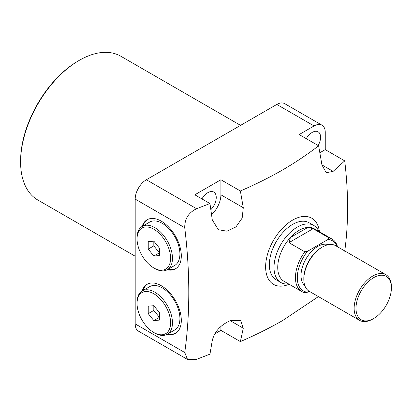 <?xml version="1.0" encoding="UTF-8"?>
<svg xmlns="http://www.w3.org/2000/svg" width="412" height="412" viewBox="0 0 412 412"><rect width="100%" height="100%" fill="white"/><g stroke="black" fill="none" stroke-linecap="round" stroke-linejoin="round"><path stroke-width="0.62" d="M167.169 334.343A28.33 16.356 -120 0 0 175.445 333.37A28.33 16.356 -120 0 0 179.787 310.674A28.33 16.356 -120 0 0 161.283 285.712A28.33 16.356 -120 0 0 147.115 284.306A28.33 16.356 -120 0 0 142.135 290.985M147.589 284.048A28.33 16.356 -120 0 0 143.067 290.45M167.169 269.798A28.33 16.356 -120 0 0 175.445 268.825A28.33 16.356 -120 0 0 179.787 246.124A28.33 16.356 -120 0 0 161.283 221.162A28.33 16.356 -120 0 0 147.115 219.761A28.33 16.356 -120 0 0 142.135 226.44M147.589 219.503A28.33 16.356 -120 0 0 143.067 225.9M20.6 161.993L20.6 160.917A81.689 47.164 -60 0 1 78.362 60.873L79.295 60.332A83.008 47.926 120 0 0 20.6 161.993A83.008 47.926 120 0 0 37.791 199.995L135.193 256.228M318.136 145.513A11.86 6.844 120 0 0 318.136 131.825A11.86 6.844 120 0 0 312.208 132.412A11.86 6.844 120 0 0 306.281 138.669M210.856 209.651A11.86 6.844 120 0 0 213.792 192.064A11.86 6.844 120 0 0 207.864 192.651A11.86 6.844 120 0 0 201.937 198.914M319.861 152.739L325.253 149.623L325.253 132.412A15.81 9.131 120 0 0 321.978 125.171A15.81 9.131 120 0 0 314.073 125.954L299.163 134.559L318.636 145.802C307.501 154.392 295.425 162.483 282.411 170.068C269.33 177.557 255.316 184.525 240.376 190.983L243.281 207.72L242.184 218.046L235.958 226.924L226.945 231.178L218.412 229.726L212.288 219.951L209.955 203.543L196.576 208.724C188.557 212.633 184.612 218.957 184.736 227.712C190.143 272.399 190.143 313.996 184.736 352.502L187.553 359.475L196.576 359.336L209.955 354.155L212.288 340.441C214.539 331.629 220.523 325.042 230.236 320.68L240.66 320.459L243.281 328.209L240.376 341.594C255.316 335.136 269.33 328.163 282.411 320.68L318.152 296.779M313.774 225.446L309.113 222.758A32.939 19.019 120 0 0 292.644 224.391A32.939 19.019 120 0 0 271.127 253.416A32.939 19.019 120 0 0 276.174 279.81L280.835 282.498A32.939 19.019 -60 0 1 274.011 267.419A32.939 19.019 -60 0 1 288.39 234.273A32.939 19.019 -60 0 1 313.774 225.446A32.939 19.019 -60 0 1 318.909 231.456M289.131 284.249A38.208 22.063 -60 0 1 265.683 264.818A38.208 22.063 -60 0 1 292.644 220.085A38.208 22.063 -60 0 1 319.434 231.76M314.073 125.954L276.807 104.442L146.373 179.745L196.576 208.724M276.807 104.442A15.81 9.131 -60 0 1 284.713 103.659L321.978 125.171M187.553 359.475L138.468 331.14A15.81 9.131 -60 0 1 135.193 323.899L184.736 352.502M184.736 227.712L135.193 199.109L135.193 323.899M135.193 199.109A15.81 9.131 -60 0 1 146.373 179.745M240.562 125.366L120.798 56.223A83.008 47.926 120 0 0 79.295 60.332L78.362 60.873M325.253 149.623L344.72 160.865L333.117 171.377L326.222 172.741L321.937 164.918L318.636 145.802M344.72 251.227C348.547 223.412 348.547 193.29 344.72 160.865M214.74 333.916L220.904 330.357L240.376 341.594M211.562 214.642A18.447 10.65 120 0 0 220.904 194.804L220.904 179.745L194.819 194.804L209.955 203.543M220.904 179.745L240.376 190.983M220.904 330.357L220.904 326.438M168.101 269.263A28.33 16.356 -120 0 0 175.903 268.542M168.101 333.808A28.33 16.356 -120 0 0 175.903 333.087M337.011 246.474A28.984 16.738 120 0 0 328.132 239.403L328.941 237.858A30.303 17.495 -60 0 1 332.021 239.027A30.303 17.495 -60 0 1 337.526 246.767M385.941 274.722L335.631 245.676A26.353 15.213 120 0 0 322.457 246.979L321.525 247.519A25.034 14.451 -60 0 0 303.824 278.177L303.824 279.254A26.353 15.213 120 0 0 309.283 291.32L359.594 320.366A26.353 15.213 -60 0 1 354.135 308.3A26.353 15.213 -60 0 1 365.635 281.782A26.353 15.213 -60 0 1 385.941 274.722A26.353 15.213 -60 0 1 391.4 286.783L391.4 287.859A25.034 14.451 120 0 0 373.699 277.642A25.034 14.451 120 0 0 355.999 308.3A25.034 14.451 120 0 0 373.699 318.522A25.034 14.451 120 0 0 391.4 287.859M373.699 318.522L372.767 319.058A26.353 15.213 -60 0 1 359.594 320.366M277.739 267.419A30.303 17.495 120 0 0 284.012 281.293L301.718 291.516A30.303 17.495 -60 0 1 295.44 277.642A30.303 17.495 -60 0 1 304.792 251.799L288.951 242.658L290.424 237.503A30.303 17.495 120 0 0 277.739 267.419M288.606 283.945A32.939 19.019 -60 0 1 280.835 282.498M328.385 244.677A23.716 13.694 120 0 0 310.596 252.479A23.716 13.694 120 0 0 301.028 275.489A23.716 13.694 120 0 0 304.792 285.542M328.132 239.403L307.465 251.33A28.984 16.738 120 0 0 307.465 292.211L309.149 291.243M332.021 239.027L314.32 228.804A30.303 17.495 120 0 0 307.903 227.414L313.105 228.712L328.941 237.858M307.465 292.211L304.792 292.68A30.303 17.495 -60 0 1 301.718 291.516M322.457 246.979A26.353 15.213 120 0 0 303.824 279.254M307.903 227.414A30.303 17.495 120 0 0 290.424 237.503L307.903 227.414M313.105 228.712L288.951 242.658M304.792 251.799L307.465 251.33M154.757 268.495L153.825 267.96A23.716 13.694 -120 0 0 170.599 258.278A23.716 13.694 -120 0 0 153.825 229.232A23.716 13.694 -120 0 0 137.057 238.914A23.716 13.694 -120 0 0 153.825 267.96L154.757 268.495A25.034 14.451 60 0 0 167.277 269.736A25.034 14.451 60 0 0 171.114 249.677A25.034 14.451 60 0 0 154.757 227.615A25.034 14.451 60 0 0 142.243 226.379A25.034 14.451 60 0 0 137.057 237.837L137.057 238.914M142.243 226.379L149.695 222.073A25.034 14.451 60 0 1 162.21 223.314A25.034 14.451 60 0 1 178.566 245.372A25.034 14.451 60 0 1 174.729 265.431L167.277 269.736M153.825 256.048L159.418 255.548L159.418 248.096L153.825 241.138L148.238 241.638L148.238 249.095L153.825 256.048L159.418 252.819L153.825 245.866L148.238 249.095M153.825 241.138L153.825 245.866M154.757 333.045L153.825 332.505A23.716 13.694 -120 0 0 170.599 322.823A23.716 13.694 -120 0 0 153.825 293.777A23.716 13.694 -120 0 0 137.057 303.459A23.716 13.694 -120 0 0 153.825 332.505L154.757 333.045A25.034 14.451 60 0 0 167.277 334.281A25.034 14.451 60 0 0 171.114 314.222A25.034 14.451 60 0 0 154.757 292.165A25.034 14.451 60 0 0 142.243 290.923A25.034 14.451 60 0 0 137.057 302.382L137.057 303.459M142.243 290.923L149.695 286.623A25.034 14.451 60 0 1 162.21 287.859A25.034 14.451 60 0 1 178.566 309.922A25.034 14.451 60 0 1 174.729 329.981L167.277 334.281M153.825 320.593L159.418 320.098L159.418 312.641L153.825 305.689L148.238 306.188L148.238 313.64L153.825 320.593L159.418 317.369L153.825 310.416L148.238 313.64M153.825 305.689L153.825 310.416M230.236 320.68L243.281 328.209M220.904 194.804L243.281 207.72M321.937 164.918L333.117 171.377"/></g></svg>
